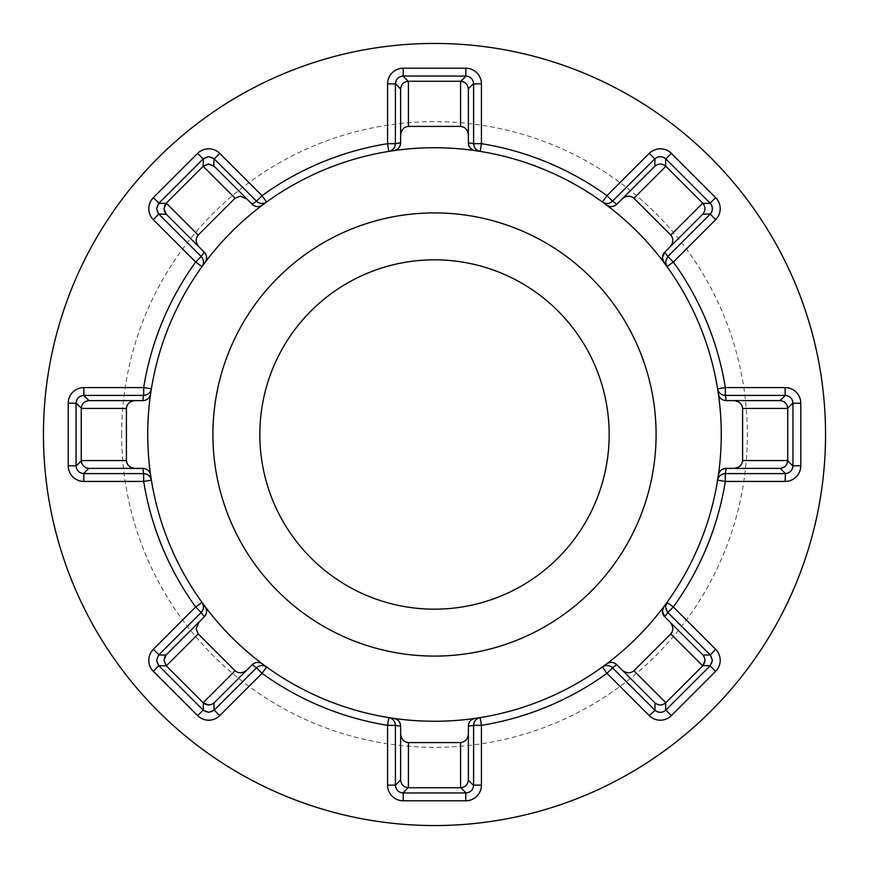 <?xml version="1.0" encoding="UTF-8"?>
<svg xmlns="http://www.w3.org/2000/svg" width="869" height="869" viewBox="0 0 869 869"><rect width="100%" height="100%" fill="white"/><g stroke="black" fill="none" stroke-linecap="round" stroke-linejoin="round"><path stroke-width="0.65" stroke-dasharray="4.34 3.26" d="M212.905 434.5A221.595 221.595 0 0 0 434.5 656.095A221.595 221.595 0 0 0 656.095 434.5A221.595 221.595 0 0 0 434.5 212.905A221.595 221.595 0 0 0 212.905 434.5M712.384 660.321A7.821 7.821 0 0 1 710.19 665.752A7.821 7.821 0 0 0 710.19 654.889M202.01 602.391A286.77 286.77 0 0 1 151.391 480.177A286.77 286.77 0 0 0 202.01 602.391A7.821 7.821 0 0 1 203.487 606.964M201.206 256.507A7.821 7.821 0 0 1 202.01 266.609A286.77 286.77 0 0 0 151.391 388.823A7.821 7.821 0 0 1 143.667 395.395A7.821 7.821 0 0 0 151.391 388.823A286.77 286.77 0 0 1 202.01 266.609A7.821 7.821 0 0 0 203.487 262.036M164.306 206.485L164.306 210.863M203.368 702.923L166.077 665.632M825.55 434.5A391.05 391.05 0 0 0 434.5 43.45A391.05 391.05 0 0 0 43.45 434.5A391.05 391.05 0 0 0 434.5 825.55A391.05 391.05 0 0 0 825.55 434.5A391.05 391.05 0 0 1 434.5 825.55A391.05 391.05 0 0 1 43.45 434.5M609.169 434.5A174.669 174.669 0 0 1 434.5 609.169A174.669 174.669 0 0 1 259.831 434.5A174.669 174.669 0 0 1 434.5 259.831A174.669 174.669 0 0 1 609.169 434.5M718.381 393.896A286.77 286.77 0 0 1 718.381 475.104M606.519 205.051A286.77 286.77 0 0 1 663.949 262.481M393.896 150.619A286.77 286.77 0 0 1 475.104 150.619M205.051 262.481A286.77 286.77 0 0 1 262.481 205.051M150.619 475.104A286.77 286.77 0 0 1 150.619 393.896M262.481 663.949A286.77 286.77 0 0 1 205.051 606.519M475.104 718.381A286.77 286.77 0 0 1 393.896 718.381M663.949 606.519A286.77 286.77 0 0 1 606.519 663.949M465.784 76.037L403.216 76.037M395.395 83.858L395.395 143.624M473.605 143.624L473.605 83.858M468.38 88.779C467.804 84.347 465.295 81.838 460.863 81.262L408.137 81.262C403.705 81.838 401.196 84.347 400.62 88.779M400.609 89.072L400.609 142.874M468.391 142.874L468.391 89.072M710.092 203.15L665.85 158.908M654.791 158.908L612.526 201.163M667.837 256.474L710.092 214.208M792.962 465.784L792.962 403.216M785.141 395.395L725.376 395.395M725.376 473.605L785.141 473.605M665.85 710.092L710.092 665.85M710.092 654.791L667.837 612.526M612.526 667.837L654.791 710.092M403.216 792.962L465.784 792.962M473.605 785.141L473.605 725.376M395.395 725.376L395.395 785.141M158.908 665.85L203.15 710.092M214.208 710.092L256.474 667.837M201.163 612.526L158.908 654.791M76.037 403.216L76.037 465.784M83.858 473.605L143.624 473.605M143.624 395.395L83.858 395.395M203.15 158.908L158.908 203.15M158.908 214.208L201.163 256.474M256.474 201.163L214.208 158.908M702.923 214.002C705.65 210.45 705.65 206.909 702.923 203.368L665.632 166.077C662.091 163.35 658.55 163.35 654.998 166.077M654.791 166.283L616.74 204.324M664.676 252.26L702.717 214.208M780.221 468.38C784.653 467.804 787.162 465.295 787.738 460.863L787.738 408.137C787.162 403.705 784.653 401.196 780.221 400.62M779.928 400.609L726.126 400.609M726.126 468.391L779.928 468.391M654.998 702.923C658.55 705.65 662.091 705.65 665.632 702.923L702.923 665.632M702.717 654.791L664.698 616.773M616.773 664.698L654.791 702.717M400.62 780.221C401.196 784.653 403.705 787.162 408.137 787.738L460.863 787.738C465.295 787.162 467.804 784.653 468.38 780.221M468.391 779.928L468.391 726.126M400.609 726.126L400.609 779.928M214.208 702.717L252.227 664.698M204.324 616.74L166.283 654.791M88.779 400.62C84.347 401.196 81.838 403.705 81.262 408.137L81.262 460.863C81.838 465.295 84.347 467.804 88.779 468.38M89.072 468.391L142.874 468.391M142.874 400.609L89.072 400.609M203.368 166.077L166.077 203.368M166.283 214.208L204.302 252.227M252.26 204.324L214.208 166.283M704.205 656.866L703.195 655.313M212.134 704.205L213.687 703.195M163.991 660.321L164.306 658.137M403.086 76.037A7.821 7.821 0 0 0 395.395 83.728A7.821 7.821 0 0 1 403.086 76.037M388.823 151.391A286.77 286.77 0 0 0 266.609 202.01A7.821 7.821 0 0 1 262.036 203.487A7.821 7.821 0 0 0 266.609 202.01A286.77 286.77 0 0 1 388.823 151.391M473.605 83.728A7.821 7.821 0 0 0 465.914 76.037A7.821 7.821 0 0 1 473.605 83.728M214.111 158.81A7.821 7.821 0 0 0 203.248 158.81A7.821 7.821 0 0 1 214.111 158.81M480.177 151.391A7.821 7.821 0 0 1 473.605 143.667A7.821 7.821 0 0 0 480.177 151.391A286.77 286.77 0 0 1 602.391 202.01A286.77 286.77 0 0 0 480.177 151.391M158.81 203.248A7.821 7.821 0 0 0 158.81 214.111A7.821 7.821 0 0 1 158.81 203.248M612.493 201.206A7.821 7.821 0 0 1 602.391 202.01A7.821 7.821 0 0 0 612.493 201.206M665.752 158.81A7.821 7.821 0 0 0 654.889 158.81A7.821 7.821 0 0 1 665.752 158.81M83.728 395.395A7.821 7.821 0 0 0 76.037 403.086A7.821 7.821 0 0 1 83.728 395.395M666.99 266.609A7.821 7.821 0 0 1 667.794 256.507A7.821 7.821 0 0 0 666.99 266.609A286.77 286.77 0 0 1 717.609 388.823A286.77 286.77 0 0 0 666.99 266.609M76.037 465.914A7.821 7.821 0 0 0 83.728 473.605A7.821 7.821 0 0 1 76.037 465.914M725.333 395.395A7.821 7.821 0 0 1 717.609 388.823A7.821 7.821 0 0 0 725.333 395.395M792.962 403.086A7.821 7.821 0 0 0 785.272 395.395A7.821 7.821 0 0 1 792.962 403.086M785.272 473.605A7.821 7.821 0 0 0 792.962 465.914A7.821 7.821 0 0 1 785.272 473.605M158.81 654.889A7.821 7.821 0 0 0 158.81 665.752A7.821 7.821 0 0 1 158.81 654.889M717.609 480.177A7.821 7.821 0 0 1 725.333 473.605A7.821 7.821 0 0 0 717.609 480.177A286.77 286.77 0 0 1 666.99 602.391A286.77 286.77 0 0 0 717.609 480.177M203.248 710.19A7.821 7.821 0 0 0 214.111 710.19A7.821 7.821 0 0 1 203.248 710.19M667.794 612.493A7.821 7.821 0 0 1 666.99 602.391A7.821 7.821 0 0 0 667.794 612.493M256.507 667.794A7.821 7.821 0 0 1 266.609 666.99A286.77 286.77 0 0 0 388.823 717.609A286.77 286.77 0 0 1 266.609 666.99A7.821 7.821 0 0 0 256.507 667.794M654.889 710.19A7.821 7.821 0 0 0 665.752 710.19A7.821 7.821 0 0 1 654.889 710.19M395.395 785.272A7.821 7.821 0 0 0 403.086 792.962A7.821 7.821 0 0 1 395.395 785.272M602.391 666.99A7.821 7.821 0 0 1 612.493 667.794A7.821 7.821 0 0 0 602.391 666.99A286.77 286.77 0 0 1 480.177 717.609A286.77 286.77 0 0 0 602.391 666.99M465.914 792.962A7.821 7.821 0 0 0 473.605 785.272A7.821 7.821 0 0 1 465.914 792.962M473.605 725.333A7.821 7.821 0 0 1 480.177 717.609A7.821 7.821 0 0 0 473.605 725.333M121.66 434.5A312.84 312.84 0 0 1 434.5 121.66A312.84 312.84 0 0 1 747.34 434.5A312.84 312.84 0 0 1 434.5 747.34A312.84 312.84 0 0 1 121.66 434.5"/><path stroke-width="1.3" d="M212.905 434.5A221.595 221.595 0 0 0 434.5 656.095A221.595 221.595 0 0 0 656.095 434.5A221.595 221.595 0 0 0 434.5 212.905A221.595 221.595 0 0 0 212.905 434.5M710.19 654.889A7.821 7.821 0 0 0 710.092 654.791L667.837 612.526L664.676 616.74A7.821 7.821 0 0 1 662.384 611.211L663.949 606.519L666.99 602.391L665.513 606.964L667.794 612.493L673.334 606.964L666.99 602.391M204.302 616.773L201.163 612.526L158.701 654.998L166.077 654.998L199.066 622.008L196.144 628.743L198.208 633.925L235.075 670.792C238.823 673.714 242.788 673.432 246.992 669.934L214.002 702.923L214.002 710.299L256.474 667.837L252.26 664.676A7.821 7.821 0 0 1 262.481 663.949L266.609 666.99C263.068 664.796 259.701 665.057 256.507 667.794L262.036 673.334L219.738 715.621A15.642 15.642 0 0 1 197.621 715.621L153.378 671.379A15.642 15.642 0 0 1 153.378 649.262L195.666 606.964L201.206 612.493A7.821 7.821 0 0 0 203.487 606.964A7.821 7.821 0 0 1 201.206 612.493L201.206 612.493C203.933 609.299 204.204 605.932 202.01 602.391L195.666 606.964A294.591 294.591 0 0 1 143.667 481.426L83.858 481.426A15.642 15.642 0 0 1 68.216 465.784L68.216 403.216A15.642 15.642 0 0 1 83.858 387.574L143.667 387.574A294.591 294.591 0 0 1 195.666 262.036L153.378 219.738A15.642 15.642 0 0 1 153.378 197.621L197.621 153.378A15.642 15.642 0 0 1 219.738 153.378L262.036 195.666A294.591 294.591 0 0 1 387.574 143.667L387.574 83.858A15.642 15.642 0 0 1 403.216 68.216L465.784 68.216A15.642 15.642 0 0 1 481.426 83.858L481.426 143.667L480.177 151.391L475.104 150.619A7.821 7.821 0 0 1 468.391 142.874L468.391 135.434C467.891 129.992 465.284 126.983 460.57 126.407L408.43 126.407C403.716 126.983 401.109 129.992 400.609 135.434L400.609 142.874A7.821 7.821 0 0 1 393.896 150.619L388.823 151.391C392.886 150.435 395.069 147.86 395.395 143.667L395.395 143.667A7.821 7.821 0 0 1 388.823 151.391L387.574 143.667L395.395 143.667A7.821 7.821 0 0 1 388.823 151.391M480.177 151.391C476.125 150.435 473.931 147.86 473.605 143.667L481.426 143.667A294.591 294.591 0 0 1 606.964 195.666L649.262 153.378A15.642 15.642 0 0 1 671.379 153.378L715.621 197.621A15.642 15.642 0 0 1 715.621 219.738L710.299 214.002A7.821 7.821 0 0 0 710.299 203.368L710.092 203.15A7.821 7.821 0 0 1 710.19 203.248M201.206 256.507L195.666 262.036L202.01 266.609C204.204 263.068 203.943 259.701 201.206 256.507L201.206 256.507M208.679 163.991L214.002 166.077L246.992 199.066L240.257 196.144L235.075 198.208L203.15 166.283L203.368 158.701L158.701 203.368L166.077 203.368L203.368 166.077L208.994 164.002M203.368 158.701L208.679 156.616L214.002 158.701L213.752 165.86M203.15 166.283L208.115 164.013L214.208 166.283M164.502 205.899L166.283 203.15L163.991 208.679L166.283 214.208L158.701 214.002L156.616 208.679L158.701 203.368M164.306 210.863L165.153 212.786M165.523 213.329L166.001 213.904M214.208 702.717C210.526 705.704 206.833 705.704 203.15 702.717L166.077 665.632L163.991 660.321L166.283 654.791M198.208 633.925L166.283 665.85L158.701 665.632L156.616 660.321L158.701 654.998M166.283 665.85L163.991 660.321M214.002 710.299L208.679 712.384L203.368 710.299L203.368 702.923L208.679 705.009L212.134 704.205M715.621 219.738L673.334 262.036A294.591 294.591 0 0 1 725.333 387.574L785.141 387.574A15.642 15.642 0 0 1 800.784 403.216L800.784 465.784A15.642 15.642 0 0 1 785.141 481.426L725.333 481.426A294.591 294.591 0 0 1 673.334 606.964L715.621 649.262A15.642 15.642 0 0 1 715.621 671.379L671.379 715.621A15.642 15.642 0 0 1 649.262 715.621L654.998 710.299L654.998 702.923L622.008 669.934C626.212 673.432 630.177 673.714 633.925 670.792L670.792 633.925C673.714 630.177 673.432 626.212 669.934 622.008L664.676 616.74L662.384 611.211A7.821 7.821 0 0 1 663.949 606.519M669.934 622.008L702.923 654.998L710.299 654.998L712.384 660.321L710.299 665.632L702.923 665.632L705.009 660.321L704.205 656.866M664.676 252.26L662.384 257.789A7.821 7.821 0 0 1 664.676 252.26L669.934 246.992C673.432 242.788 673.714 238.823 670.792 235.075L633.925 198.208C630.177 195.286 626.212 195.568 622.008 199.066L616.74 204.324A7.821 7.821 0 0 1 606.519 205.051L602.391 202.01C605.932 204.204 609.299 203.943 612.493 201.206L606.964 195.666L602.391 202.01M158.701 214.002L153.378 219.738M158.701 665.632L153.378 671.379M666.99 266.609L673.334 262.036L667.837 256.474L665.513 262.036L666.99 266.609L663.949 262.481A7.821 7.821 0 0 1 662.384 257.789L663.949 262.481M609.169 434.5A174.669 174.669 0 0 1 434.5 609.169A174.669 174.669 0 0 1 259.831 434.5A174.669 174.669 0 0 1 434.5 259.831A174.669 174.669 0 0 1 609.169 434.5M825.55 434.5A391.05 391.05 0 0 0 434.5 43.45A391.05 391.05 0 0 0 43.45 434.5A391.05 391.05 0 0 0 434.5 825.55A391.05 391.05 0 0 0 825.55 434.5M721.27 434.5A286.77 286.77 0 0 0 434.5 147.73A286.77 286.77 0 0 0 147.73 434.5A286.77 286.77 0 0 0 434.5 721.27A286.77 286.77 0 0 0 721.27 434.5M785.141 481.426L785.435 473.594L780.221 468.38L733.566 468.391C739.008 467.891 742.017 465.284 742.593 460.57L742.593 408.43C742.017 403.716 739.008 401.109 733.566 400.609L726.126 400.609A7.821 7.821 0 0 1 718.381 393.896L717.609 388.823C718.565 392.886 721.14 395.069 725.333 395.395L725.333 387.574L717.609 388.823M266.609 202.01L262.036 195.666L256.507 201.206A7.821 7.821 0 0 0 262.036 203.487A7.821 7.821 0 0 1 256.507 201.206L256.507 201.206C259.701 203.933 263.068 204.204 266.609 202.01L262.481 205.051A7.821 7.821 0 0 1 252.26 204.324L246.992 199.066M158.908 214.208A7.821 7.821 0 0 1 158.81 214.111A7.821 7.821 0 0 0 158.908 214.208L201.163 256.474L204.324 252.26A7.821 7.821 0 0 1 205.051 262.481L202.01 266.609M151.391 388.823L143.667 387.574L143.667 395.395C147.86 395.069 150.435 392.875 151.391 388.823L150.619 393.896A7.821 7.821 0 0 1 142.874 400.609L135.434 400.609C129.992 401.109 126.983 403.716 126.407 408.43L126.407 460.57C126.983 465.284 129.992 467.891 135.434 468.391L142.874 468.391A7.821 7.821 0 0 1 150.619 475.104L151.391 480.177C150.435 476.114 147.86 473.931 143.667 473.605L143.667 473.605A7.821 7.821 0 0 1 151.391 480.177L143.667 481.426L143.667 473.605A7.821 7.821 0 0 1 151.391 480.177M202.01 602.391L205.051 606.519A7.821 7.821 0 0 1 204.324 616.74L199.066 622.008M649.262 715.621L606.964 673.334A294.591 294.591 0 0 1 481.426 725.333L481.426 785.141A15.642 15.642 0 0 1 465.784 800.784L403.216 800.784A15.642 15.642 0 0 1 387.574 785.141L387.574 725.333L388.823 717.609A7.821 7.821 0 0 1 395.395 725.333L395.395 725.333C395.069 721.14 392.875 718.565 388.823 717.609L393.896 718.381A7.821 7.821 0 0 1 400.609 726.126L400.609 733.566C401.109 739.008 403.716 742.017 408.43 742.593L460.57 742.593C465.284 742.017 467.891 739.008 468.391 733.566L468.391 726.126A7.821 7.821 0 0 1 475.104 718.381L480.177 717.609C476.125 718.565 473.931 721.14 473.605 725.333L481.426 725.333L480.177 717.609M602.391 666.99L606.964 673.334L612.493 667.794C609.299 665.067 605.932 664.796 602.391 666.99L606.519 663.949A7.821 7.821 0 0 1 616.74 664.676L612.526 667.837L654.791 710.092A7.821 7.821 0 0 0 654.889 710.19A7.821 7.821 0 0 1 654.791 710.092M717.609 480.177L725.333 481.426L725.333 473.605C721.14 473.931 718.565 476.125 717.609 480.177L718.381 475.104A7.821 7.821 0 0 1 726.126 468.391L733.566 468.391M403.216 68.216L403.216 76.037L466.077 76.048C470.509 76.624 473.018 79.133 473.594 83.565L468.38 88.779L468.391 135.434M400.609 142.831L395.395 143.624L395.406 83.565C395.982 79.133 398.491 76.624 402.923 76.048L408.137 81.262M481.426 83.858L473.605 83.858L473.605 143.624L468.391 142.831M400.609 135.434L400.609 89.072C401.109 84.358 403.716 81.751 408.43 81.251L460.57 81.251C465.284 81.751 467.891 84.358 468.391 89.072M400.609 89.072L395.406 83.565M400.609 142.874C400.261 147.133 398.024 149.718 393.896 150.619M468.391 142.874C468.739 147.133 470.976 149.718 475.104 150.619M671.379 153.378L665.85 158.908L710.092 203.15L715.621 197.621M616.773 204.302L612.526 201.163L654.998 158.701C658.55 155.975 662.091 155.975 665.632 158.701L665.632 166.077M710.092 214.208A7.821 7.821 0 0 0 710.19 214.111A7.821 7.821 0 0 1 710.092 214.208L667.837 256.474L664.698 252.227M800.784 403.216L792.962 403.216L792.952 466.077C792.376 470.509 789.867 473.018 785.435 473.594M726.169 400.609L725.376 395.395L785.435 395.406C789.867 395.982 792.376 398.491 792.952 402.923L787.738 408.137M785.141 473.605A7.821 7.821 0 0 0 785.272 473.605A7.821 7.821 0 0 1 785.141 473.605L725.376 473.605L726.169 468.391M715.621 671.379L710.092 665.85L665.632 710.299C662.091 713.025 658.55 713.025 654.998 710.299M468.391 733.566L468.38 780.221L473.594 785.435C473.018 789.867 470.509 792.376 466.077 792.952L403.216 792.962L403.216 800.784M468.391 726.169L473.605 725.376L473.605 785.141L481.426 785.141M408.137 787.738L402.923 792.952C398.491 792.376 395.982 789.867 395.406 785.435L395.395 725.376L400.609 726.169M203.368 710.299L158.908 665.85A7.821 7.821 0 0 1 158.81 665.752A7.821 7.821 0 0 0 158.908 665.85M135.434 468.391L88.779 468.38L83.565 473.594C79.133 473.018 76.624 470.509 76.048 466.077L76.037 403.216L68.216 403.216M142.831 468.391L143.624 473.605L83.858 473.605L83.858 481.426M81.262 408.137L76.048 402.923C76.624 398.491 79.133 395.982 83.565 395.406L143.624 395.395L142.831 400.609M214.002 158.701L256.474 201.163L252.227 204.302M622.008 199.066L654.791 166.283C658.474 163.296 662.167 163.296 665.85 166.283L702.717 203.15C705.704 206.833 705.704 210.526 702.717 214.208L669.934 246.992M733.566 400.609L779.928 400.609C784.642 401.109 787.249 403.716 787.749 408.43L787.749 460.57C787.249 465.284 784.642 467.891 779.928 468.391M702.717 654.791C705.704 658.474 705.704 662.167 702.717 665.85L665.85 702.717C662.167 705.704 658.474 705.704 654.791 702.717M606.519 663.949C610.081 661.667 613.492 661.906 616.74 664.676L622.008 669.934M468.391 779.928C467.891 784.642 465.284 787.249 460.57 787.749L408.43 787.749C403.716 787.249 401.109 784.642 400.609 779.928L400.609 733.566M246.992 669.934L252.26 664.676C255.508 661.906 258.919 661.667 262.481 663.949M89.072 468.391C84.358 467.891 81.751 465.284 81.251 460.57L81.251 408.43C81.751 403.716 84.358 401.109 89.072 400.609L135.434 400.609M235.075 198.208L198.208 235.075C195.286 238.823 195.568 242.788 199.066 246.992L204.324 252.26C207.094 255.508 207.333 258.919 205.051 262.481M199.066 246.992L166.283 214.208M702.923 203.368L710.299 203.368C713.025 206.909 713.025 210.45 710.299 214.002L702.717 214.208M654.791 166.283L654.998 158.701M779.928 400.609L785.435 395.406M710.299 654.998L715.621 649.262M395.406 785.435L400.609 779.928M83.565 395.406L89.072 400.609M616.74 204.324C613.492 207.094 610.081 207.333 606.519 205.051M726.126 400.609C721.867 400.261 719.282 398.024 718.381 393.896M726.126 468.391C721.867 468.739 719.282 470.976 718.381 475.104M468.391 726.126C468.728 721.867 470.976 719.282 475.104 718.381M400.609 726.126C400.261 721.867 398.024 719.282 393.896 718.381M204.324 616.74C207.094 613.492 207.333 610.081 205.051 606.519M164.306 658.137L165.153 656.214M165.523 655.671L166.001 655.096M142.874 468.391C147.133 468.739 149.718 470.976 150.619 475.104M142.874 400.609C147.133 400.261 149.718 398.024 150.619 393.896M252.26 204.324C255.508 207.094 258.919 207.333 262.481 205.051M214.208 158.908A7.821 7.821 0 0 0 214.111 158.81A7.821 7.821 0 0 1 214.208 158.908L219.738 153.378M203.15 158.908A7.821 7.821 0 0 1 203.248 158.81A7.821 7.821 0 0 0 203.15 158.908L197.621 153.378M158.908 203.15A7.821 7.821 0 0 0 158.81 203.248A7.821 7.821 0 0 1 158.908 203.15L153.378 197.621M83.858 395.395A7.821 7.821 0 0 0 83.728 395.395A7.821 7.821 0 0 1 83.858 395.395L83.858 387.574M76.037 465.784A7.821 7.821 0 0 0 76.037 465.914A7.821 7.821 0 0 1 76.037 465.784L68.216 465.784M158.908 654.791A7.821 7.821 0 0 0 158.81 654.889A7.821 7.821 0 0 1 158.908 654.791L153.378 649.262M203.15 710.092A7.821 7.821 0 0 0 203.248 710.19A7.821 7.821 0 0 1 203.15 710.092L197.621 715.621M214.208 710.092A7.821 7.821 0 0 1 214.111 710.19A7.821 7.821 0 0 0 214.208 710.092L219.738 715.621M266.609 666.99L262.036 673.334A294.591 294.591 0 0 0 387.574 725.333L395.395 725.333A7.821 7.821 0 0 0 388.823 717.609M395.395 785.141A7.821 7.821 0 0 0 395.395 785.272A7.821 7.821 0 0 1 395.395 785.141L387.574 785.141M465.784 792.962A7.821 7.821 0 0 0 465.914 792.962A7.821 7.821 0 0 1 465.784 792.962L465.784 800.784M460.863 81.262L466.077 76.048M408.43 81.251L408.43 126.407M460.57 126.407L460.57 81.251M787.738 460.863L792.952 466.077M665.632 702.923L665.632 710.299M466.077 792.952L460.863 787.738M76.048 466.077L81.262 460.863M665.85 166.283L633.925 198.208M670.792 235.075L702.717 203.15M787.749 408.43L742.593 408.43M742.593 460.57L787.749 460.57M702.717 665.85L670.792 633.925M633.925 670.792L665.85 702.717M460.57 787.749L460.57 742.593M408.43 742.593L408.43 787.749M203.15 702.717L235.075 670.792M81.251 460.57L126.407 460.57M126.407 408.43L81.251 408.43M166.283 203.15L198.208 235.075M710.299 214.002A7.821 7.821 0 0 0 712.384 208.679M387.574 83.858L395.395 83.858M465.784 68.216L465.784 76.037M649.262 153.378L654.791 158.908M785.141 387.574L785.141 395.395M800.784 465.784L792.962 465.784M671.379 715.621L665.85 710.092"/></g></svg>
